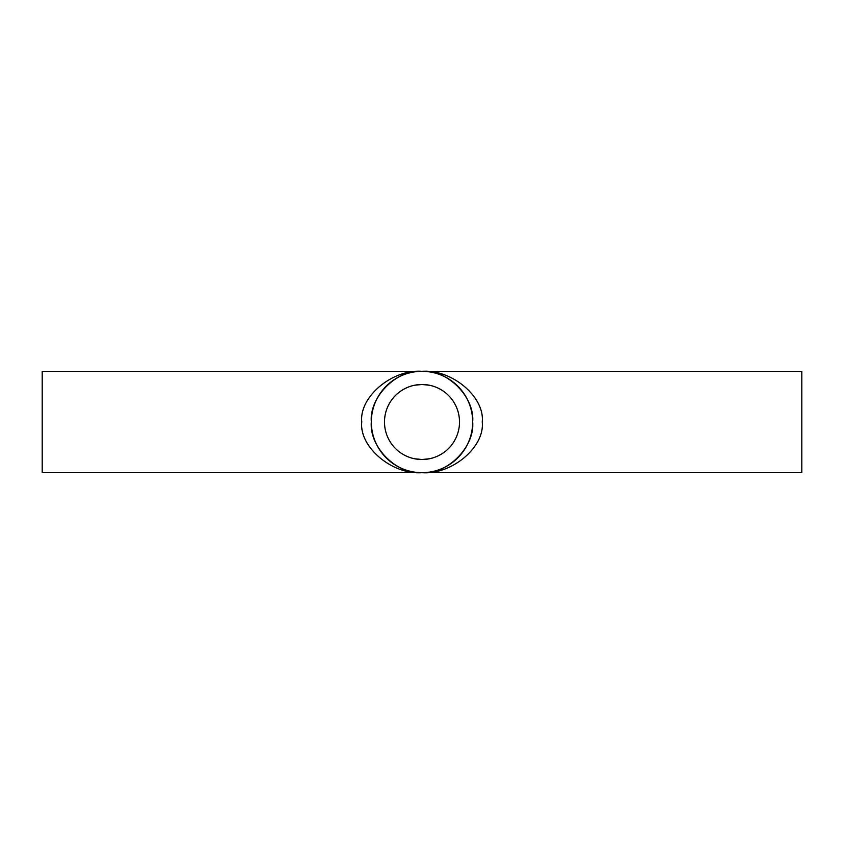 <?xml version="1.0" encoding="UTF-8"?>
<svg xmlns="http://www.w3.org/2000/svg" width="844" height="844" viewBox="0 0 844 844"><rect width="100%" height="100%" fill="white"/><g stroke="black" fill="none" stroke-linecap="round" stroke-linejoin="round"><path stroke-width="1.27" d="M459.505 422A37.505 37.505 0 0 0 422 384.495A37.505 37.505 0 0 0 384.495 422A37.505 37.505 0 0 0 422 459.505A37.505 37.505 0 0 0 459.505 422M371.328 422A50.672 50.672 0 0 0 422 472.672A50.672 50.672 0 0 0 472.672 422A50.672 50.672 0 0 0 422 371.328A50.672 50.672 0 0 0 371.328 422C369.071 447.067 396.933 474.929 422 472.672C447.067 474.929 474.929 447.067 472.672 422C474.929 396.933 447.067 369.071 422 371.328C451.804 369.071 484.931 396.933 482.24 422C484.931 447.067 451.804 474.929 422 472.672C392.196 474.929 359.069 447.067 361.759 422C359.069 396.933 392.196 369.071 422 371.328C396.933 369.071 369.071 396.933 371.328 422M801.8 422L801.8 472.672L42.2 472.672L42.2 371.328L801.8 371.328L801.8 422M429.311 458.777L422 459.505L414.689 458.777M414.689 385.223L422 384.495L429.311 385.223"/></g></svg>
